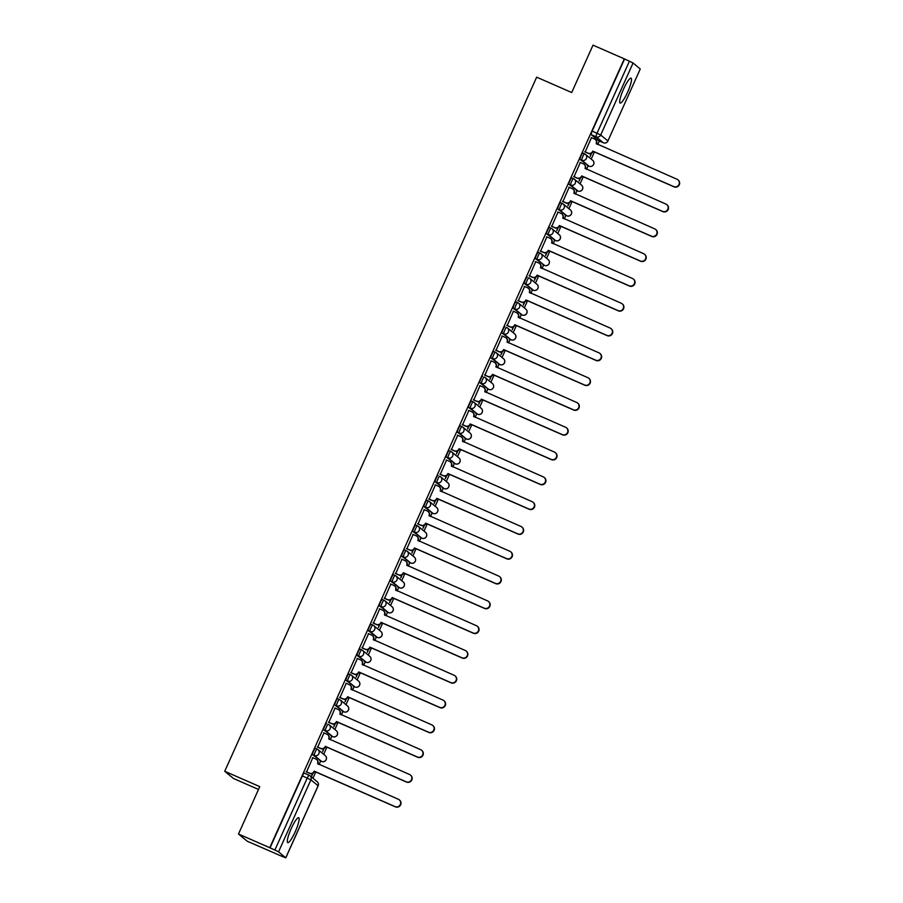 <?xml version="1.0" encoding="UTF-8"?>
<svg xmlns="http://www.w3.org/2000/svg" width="903" height="903" viewBox="0 0 903 903"><rect width="100%" height="100%" fill="white"/><g stroke="black" fill="none" stroke-linecap="round" stroke-linejoin="round"><path stroke-width="1.35" d="M295.202 831.821A13.613 2.483 113.7 0 0 298.679 817.712A13.613 2.483 113.7 0 0 291.229 828.548A13.613 2.483 113.7 0 0 287.752 842.646A13.613 2.483 113.7 0 0 295.202 831.821M627.574 92.253A13.613 2.483 113.7 0 0 631.05 78.143A13.613 2.483 113.7 0 0 623.612 88.968A13.613 2.483 113.7 0 0 620.124 103.077A13.613 2.483 113.7 0 0 627.574 92.253M317.134 749.072L315.463 748.339A3.488 0.632 113.7 0 0 315.44 748.327A3.488 0.632 113.7 0 0 313.522 751.104A3.488 0.632 113.7 0 0 312.607 754.705L314.334 755.461A3.488 0.632 -66.3 0 1 315.26 751.86A3.488 0.632 -66.3 0 1 317.167 749.084A3.488 0.632 -66.3 0 1 317.19 749.095A3.488 3.431 129.5 0 1 318.906 753.655A3.488 3.431 -50.5 0 1 314.334 755.461L321.536 761.398A3.488 3.431 -50.5 0 0 325.193 755.529A3.488 3.488 0 0 1 321.57 761.421A3.488 0.632 -66.3 0 1 321.536 761.398L312.607 754.705M326.581 723.529L326.615 723.54A3.488 0.632 113.7 0 0 326.581 723.529A3.488 0.632 113.7 0 0 324.674 726.305A3.488 0.632 113.7 0 0 323.748 729.895L325.486 730.662A3.488 0.632 -66.3 0 1 326.401 727.062A3.488 0.632 -66.3 0 1 328.308 724.285A3.488 0.632 -66.3 0 1 328.342 724.296A3.488 3.431 129.5 0 1 330.058 728.856A3.488 3.431 -50.5 0 1 325.486 730.662L332.688 736.6A3.488 0.632 -66.3 0 1 332.688 736.6A3.488 3.431 -50.5 0 0 336.334 730.73A3.488 3.488 0 0 1 332.71 736.622L323.748 729.895M339.426 699.475L337.756 698.741A3.488 0.632 113.7 0 0 337.733 698.719A3.488 0.632 113.7 0 0 335.814 701.496A3.488 0.632 113.7 0 0 334.9 705.096L336.627 705.853A3.488 0.632 -66.3 0 1 337.541 702.252A3.488 0.632 -66.3 0 1 339.46 699.475A3.488 0.632 -66.3 0 1 339.483 699.498A3.488 3.431 129.5 0 1 341.199 704.058A3.488 3.431 -50.5 0 1 336.627 705.853L343.829 711.801A3.488 3.431 -50.5 0 0 347.486 705.932A3.488 3.488 0 0 1 343.862 711.824A3.488 0.632 -66.3 0 1 343.829 711.801L334.9 705.096M348.874 673.92L350.601 674.676L348.897 673.943A3.488 0.632 113.7 0 0 348.874 673.92A3.488 0.632 113.7 0 0 346.966 676.697A3.488 0.632 113.7 0 0 346.041 680.298L347.768 681.054A3.488 0.632 -66.3 0 1 348.693 677.453A3.488 0.632 -66.3 0 1 350.601 674.676A3.488 0.632 -66.3 0 1 350.635 674.699A3.488 3.431 129.5 0 1 352.351 679.259A3.488 3.431 -50.5 0 1 347.768 681.054L354.981 687.002A3.488 0.632 -66.3 0 1 354.981 687.002A3.488 3.431 -50.5 0 0 358.626 681.133A3.488 3.488 0 0 1 355.003 687.014L346.041 680.298M361.719 649.867L360.049 649.144A3.488 0.632 113.7 0 0 360.015 649.122A3.488 0.632 113.7 0 0 358.107 651.898A3.488 0.632 113.7 0 0 357.193 655.499L358.92 656.255A3.488 0.632 -66.3 0 1 359.834 652.655A3.488 0.632 -66.3 0 1 361.753 649.878A3.488 0.632 -66.3 0 1 361.776 649.9A3.488 3.431 129.5 0 1 363.491 654.449A3.488 3.431 -50.5 0 1 358.92 656.255L366.121 662.204A3.488 3.431 -50.5 0 0 369.767 656.323A3.488 3.488 0 0 1 366.155 662.215A3.488 0.632 -66.3 0 1 366.155 662.215A3.488 0.632 -66.3 0 1 366.121 662.204L357.193 655.499M372.86 625.068L371.189 624.334A3.488 0.632 113.7 0 0 371.167 624.323A3.488 0.632 113.7 0 0 369.259 627.1A3.488 0.632 113.7 0 0 368.334 630.7L370.061 631.457A3.488 0.632 -66.3 0 1 370.986 627.856A3.488 0.632 -66.3 0 1 372.894 625.079A3.488 0.632 -66.3 0 1 372.928 625.09A3.488 3.431 129.5 0 1 374.632 629.651A3.488 3.431 -50.5 0 1 370.061 631.457L377.273 637.394A3.488 0.632 -66.3 0 1 377.273 637.394A3.488 3.431 -50.5 0 0 380.919 631.524A3.488 3.488 0 0 1 377.296 637.416L368.334 630.7M384.012 600.269L382.341 599.536A3.488 0.632 113.7 0 0 382.308 599.524A3.488 0.632 113.7 0 0 380.4 602.301A3.488 0.632 113.7 0 0 379.486 605.902L381.213 606.658A3.488 0.632 -66.3 0 1 382.127 603.057A3.488 0.632 -66.3 0 1 384.046 600.281A3.488 0.632 -66.3 0 1 384.068 600.292A3.488 3.431 129.5 0 1 385.784 604.852A3.488 3.431 -50.5 0 1 381.213 606.658L388.414 612.595A3.488 3.431 -50.5 0 0 392.06 606.726A3.488 3.488 0 0 1 388.437 612.618A3.488 0.632 -66.3 0 1 388.437 612.618A3.488 0.632 -66.3 0 1 388.414 612.595L379.486 605.902M393.46 574.714L395.187 575.482L393.482 574.737A3.488 0.632 113.7 0 0 393.46 574.714A3.488 0.632 113.7 0 0 391.552 577.491A3.488 0.632 113.7 0 0 390.627 581.092L392.353 581.848A3.488 0.632 -66.3 0 1 393.279 578.259A3.488 0.632 -66.3 0 1 395.187 575.482A3.488 0.632 -66.3 0 1 395.209 575.493A3.488 3.431 129.5 0 1 396.925 580.053A3.488 3.431 -50.5 0 1 392.353 581.848L399.555 587.797A3.488 0.632 -66.3 0 1 399.555 587.797A3.488 3.431 -50.5 0 0 403.212 581.927A3.488 3.488 0 0 1 399.589 587.819L390.627 581.092M406.305 550.672L404.634 549.938A3.488 0.632 113.7 0 0 404.6 549.916A3.488 0.632 113.7 0 0 402.693 552.692A3.488 0.632 113.7 0 0 401.779 556.293L403.506 557.049A3.488 0.632 -66.3 0 1 404.42 553.449A3.488 0.632 -66.3 0 1 406.327 550.672A3.488 0.632 -66.3 0 1 406.361 550.695A3.488 3.431 129.5 0 1 408.077 555.255A3.488 3.431 -50.5 0 1 403.506 557.049L410.707 562.998A3.488 3.431 -50.5 0 0 414.353 557.128A3.488 3.488 0 0 1 410.73 563.009A3.488 0.632 -66.3 0 1 410.73 563.009A3.488 0.632 -66.3 0 1 410.707 562.998L401.779 556.293M415.752 525.117L417.479 525.873L415.775 525.14A3.488 0.632 113.7 0 0 415.752 525.117A3.488 0.632 113.7 0 0 413.845 527.894A3.488 0.632 113.7 0 0 412.919 531.495L414.646 532.251A3.488 0.632 -66.3 0 1 415.572 528.65A3.488 0.632 -66.3 0 1 417.479 525.873A3.488 0.632 -66.3 0 1 417.502 525.896A3.488 3.431 129.5 0 1 419.218 530.445A3.488 3.431 -50.5 0 1 414.646 532.251L421.848 538.199A3.488 0.632 -66.3 0 1 421.848 538.199A3.488 3.431 -50.5 0 0 425.505 532.33A3.488 3.488 0 0 1 421.882 538.211L412.919 531.495M428.598 501.063L426.927 500.33A3.488 0.632 113.7 0 0 426.893 500.318A3.488 0.632 113.7 0 0 424.986 503.095A3.488 0.632 113.7 0 0 424.06 506.696L425.798 507.452A3.488 0.632 -66.3 0 1 426.713 503.851A3.488 0.632 -66.3 0 1 428.62 501.075A3.488 0.632 -66.3 0 1 428.654 501.086A3.488 3.431 129.5 0 1 430.37 505.646A3.488 3.431 -50.5 0 1 425.798 507.452L433 513.401A3.488 3.431 -50.5 0 0 436.646 507.52A3.488 3.488 0 0 1 433.022 513.412A3.488 0.632 -66.3 0 1 433.022 513.412A3.488 0.632 -66.3 0 1 433 513.401L424.06 506.696M438.045 475.52L438.068 475.531A3.488 0.632 113.7 0 0 438.045 475.52A3.488 0.632 113.7 0 0 436.126 478.297A3.488 0.632 113.7 0 0 435.212 481.897L436.939 482.654A3.488 0.632 -66.3 0 1 437.865 479.053A3.488 0.632 -66.3 0 1 439.772 476.276A3.488 0.632 -66.3 0 1 439.795 476.287A3.488 3.431 129.5 0 1 441.511 480.847A3.488 3.431 -50.5 0 1 436.939 482.654L444.141 488.591A3.488 3.431 -50.5 0 0 447.798 482.721A3.488 3.488 0 0 1 444.174 488.613A3.488 0.632 -66.3 0 1 444.141 488.591L435.212 481.897M450.879 451.466L449.22 450.732A3.488 0.632 113.7 0 0 449.186 450.71A3.488 0.632 113.7 0 0 447.278 453.487A3.488 0.632 113.7 0 0 446.353 457.087L448.091 457.844A3.488 0.632 -66.3 0 1 449.005 454.254A3.488 0.632 -66.3 0 1 450.913 451.477A3.488 0.632 -66.3 0 1 450.947 451.489A3.488 3.431 129.5 0 1 452.663 456.049A3.488 3.431 -50.5 0 1 448.091 457.844L455.293 463.792A3.488 3.431 -50.5 0 0 458.938 457.923A3.488 3.488 0 0 1 455.315 463.815A3.488 0.632 -66.3 0 1 455.293 463.792L446.353 457.087M460.338 425.911L462.065 426.667L460.361 425.934A3.488 0.632 113.7 0 0 460.338 425.911A3.488 0.632 113.7 0 0 458.419 428.688A3.488 0.632 113.7 0 0 457.505 432.289L459.232 433.045A3.488 0.632 -66.3 0 1 460.158 429.444A3.488 0.632 -66.3 0 1 462.065 426.667A3.488 0.632 -66.3 0 1 462.088 426.69A3.488 3.431 129.5 0 1 463.803 431.25A3.488 3.431 -50.5 0 1 459.232 433.045L466.433 438.993A3.488 3.431 -50.5 0 0 470.091 433.124A3.488 3.488 0 0 1 466.467 439.016A3.488 0.632 -66.3 0 1 466.433 438.993L457.505 432.289M473.172 401.858L471.501 401.135A3.488 0.632 113.7 0 0 471.479 401.113A3.488 0.632 113.7 0 0 469.571 403.889A3.488 0.632 113.7 0 0 468.646 407.49L470.373 408.246A3.488 0.632 -66.3 0 1 471.298 404.646A3.488 0.632 -66.3 0 1 473.206 401.869A3.488 0.632 -66.3 0 1 473.24 401.891A3.488 3.431 129.5 0 1 474.955 406.44A3.488 3.431 -50.5 0 1 470.373 408.246L477.585 414.195A3.488 3.431 -50.5 0 0 481.231 408.325A3.488 3.488 0 0 1 477.608 414.206A3.488 0.632 -66.3 0 1 477.608 414.206A3.488 0.632 -66.3 0 1 477.585 414.195L468.646 407.49M482.62 376.314L482.654 376.325A3.488 0.632 113.7 0 0 482.62 376.314A3.488 0.632 113.7 0 0 480.712 379.091A3.488 0.632 113.7 0 0 479.798 382.691L481.525 383.448A3.488 0.632 -66.3 0 1 482.439 379.847A3.488 0.632 -66.3 0 1 484.358 377.07A3.488 0.632 -66.3 0 1 484.38 377.093A3.488 3.431 129.5 0 1 486.096 381.642A3.488 3.431 -50.5 0 1 481.525 383.448L488.726 389.396A3.488 0.632 -66.3 0 1 488.726 389.396A3.488 3.431 -50.5 0 0 492.383 383.515A3.488 3.488 0 0 1 488.76 389.407L479.798 382.691M495.465 352.26L493.794 351.527A3.488 0.632 113.7 0 0 493.772 351.515A3.488 0.632 113.7 0 0 491.864 354.292A3.488 0.632 113.7 0 0 490.939 357.893L492.666 358.649A3.488 0.632 -66.3 0 1 493.591 355.048A3.488 0.632 -66.3 0 1 495.499 352.272A3.488 0.632 -66.3 0 1 495.533 352.283A3.488 3.431 129.5 0 1 497.237 356.843A3.488 3.431 -50.5 0 1 492.666 358.649L499.878 364.586A3.488 3.431 -50.5 0 0 503.524 358.717A3.488 3.488 0 0 1 499.901 364.609A3.488 0.632 -66.3 0 1 499.878 364.586L490.939 357.893M504.912 326.717L504.946 326.728A3.488 0.632 113.7 0 0 504.912 326.717A3.488 0.632 113.7 0 0 503.005 329.493A3.488 0.632 113.7 0 0 502.091 333.083L503.818 333.85A3.488 0.632 -66.3 0 1 504.732 330.25A3.488 0.632 -66.3 0 1 506.651 327.473A3.488 0.632 -66.3 0 1 506.673 327.484A3.488 3.431 129.5 0 1 508.389 332.044A3.488 3.431 -50.5 0 1 503.818 333.85L511.019 339.788A3.488 0.632 -66.3 0 1 511.019 339.788A3.488 3.431 -50.5 0 0 514.665 333.918A3.488 3.488 0 0 1 511.042 339.81L502.091 333.083M517.758 302.663L516.087 301.929A3.488 0.632 113.7 0 0 516.064 301.907A3.488 0.632 113.7 0 0 514.157 304.683A3.488 0.632 113.7 0 0 513.231 308.284L514.958 309.04A3.488 0.632 -66.3 0 1 515.884 305.44A3.488 0.632 -66.3 0 1 517.791 302.663A3.488 0.632 -66.3 0 1 517.814 302.686A3.488 3.431 129.5 0 1 519.53 307.246A3.488 3.431 -50.5 0 1 514.958 309.04L522.16 314.989A3.488 3.431 -50.5 0 0 525.817 309.119A3.488 3.488 0 0 1 522.194 315.012A3.488 0.632 -66.3 0 1 522.16 314.989L513.231 308.284M527.205 277.108L527.239 277.131A3.488 0.632 113.7 0 0 527.205 277.108A3.488 0.632 113.7 0 0 525.298 279.885A3.488 0.632 113.7 0 0 524.383 283.486L526.11 284.242A3.488 0.632 -66.3 0 1 527.025 280.641A3.488 0.632 -66.3 0 1 528.932 277.864A3.488 0.632 -66.3 0 1 528.966 277.887A3.488 3.431 129.5 0 1 530.682 282.436A3.488 3.431 -50.5 0 1 526.11 284.242L533.312 290.19A3.488 0.632 -66.3 0 1 533.312 290.19A3.488 3.431 -50.5 0 0 536.958 284.321A3.488 3.488 0 0 1 533.334 290.202L524.383 283.486M540.05 253.054L538.38 252.321A3.488 0.632 113.7 0 0 538.357 252.309A3.488 0.632 113.7 0 0 536.45 255.086A3.488 0.632 113.7 0 0 535.524 258.687L537.251 259.443A3.488 0.632 -66.3 0 1 538.177 255.842A3.488 0.632 -66.3 0 1 540.084 253.066A3.488 0.632 -66.3 0 1 540.107 253.088A3.488 3.431 129.5 0 1 541.823 257.637A3.488 3.431 -50.5 0 1 537.251 259.443L544.453 265.392A3.488 3.431 -50.5 0 0 548.11 259.511A3.488 3.488 0 0 1 544.486 265.403A3.488 0.632 -66.3 0 1 544.486 265.403A3.488 0.632 -66.3 0 1 544.453 265.392L535.524 258.687M551.202 228.256L549.532 227.522A3.488 0.632 113.7 0 0 549.498 227.511A3.488 0.632 113.7 0 0 547.59 230.288A3.488 0.632 113.7 0 0 546.665 233.888L548.403 234.645A3.488 0.632 -66.3 0 1 549.317 231.044A3.488 0.632 -66.3 0 1 551.225 228.267A3.488 0.632 -66.3 0 1 551.259 228.278A3.488 3.431 129.5 0 1 552.975 232.839A3.488 3.431 -50.5 0 1 548.403 234.645L555.605 240.582A3.488 0.632 -66.3 0 1 555.605 240.582A3.488 3.431 -50.5 0 0 559.25 234.712A3.488 3.488 0 0 1 555.627 240.604L546.665 233.888M562.343 203.457L560.673 202.723A3.488 0.632 113.7 0 0 560.65 202.712A3.488 0.632 113.7 0 0 558.731 205.489A3.488 0.632 113.7 0 0 557.817 209.078L559.544 209.846A3.488 0.632 -66.3 0 1 560.47 206.245A3.488 0.632 -66.3 0 1 562.377 203.468A3.488 0.632 -66.3 0 1 562.4 203.48A3.488 3.431 129.5 0 1 564.115 208.04A3.488 3.431 -50.5 0 1 559.544 209.846L566.745 215.783A3.488 3.431 -50.5 0 0 570.403 209.914A3.488 3.488 0 0 1 566.779 215.806A3.488 0.632 -66.3 0 1 566.745 215.783L557.817 209.078M573.484 178.659L571.825 177.925A3.488 0.632 113.7 0 0 571.791 177.902A3.488 0.632 113.7 0 0 569.883 180.679A3.488 0.632 113.7 0 0 568.958 184.28L570.696 185.036A3.488 0.632 -66.3 0 1 571.61 181.435A3.488 0.632 -66.3 0 1 573.518 178.659A3.488 0.632 -66.3 0 1 573.552 178.681A3.488 3.431 129.5 0 1 575.267 183.241A3.488 3.431 -50.5 0 1 570.696 185.036L577.897 190.984A3.488 0.632 -66.3 0 1 577.897 190.984A3.488 3.431 -50.5 0 0 581.543 185.115A3.488 3.488 0 0 1 577.92 191.007L568.958 184.28M584.636 153.849L582.966 153.126A3.488 0.632 113.7 0 0 582.943 153.104A3.488 0.632 113.7 0 0 581.024 155.88A3.488 0.632 113.7 0 0 580.11 159.481L581.837 160.237A3.488 0.632 -66.3 0 1 582.762 156.637A3.488 0.632 -66.3 0 1 584.67 153.86A3.488 0.632 -66.3 0 1 584.692 153.882A3.488 3.431 129.5 0 1 586.408 158.443A3.488 3.431 -50.5 0 1 581.837 160.237L589.038 166.186A3.488 3.431 -50.5 0 0 592.695 160.316A3.488 3.488 0 0 1 589.072 166.197A3.488 0.632 -66.3 0 1 589.072 166.197A3.488 0.632 -66.3 0 1 589.038 166.186L580.11 159.481M238.482 834.011L259.771 786.626L224.723 771.275L536.664 77.173L571.712 92.524L593.011 45.15L624.289 58.853L269.76 847.714L238.482 834.011L247.208 841.212L278.53 854.836M312.957 778.217L315.768 771.975M319.098 764.548L320.678 761.037M323.703 754.31L326.909 747.176M330.25 739.749L331.83 736.227M334.855 729.511L338.061 722.366M341.39 714.95L342.971 711.429M345.996 704.701L349.201 697.567M352.542 690.152L354.123 686.63M357.148 679.903L360.353 672.769M363.683 665.353L365.264 661.831M368.289 655.104L371.494 647.97M374.835 640.543L376.416 637.033M379.429 630.305L382.646 623.172M385.976 615.744L387.556 612.223M390.581 605.507L393.787 598.362M397.117 590.946L398.708 587.424M401.722 580.697L404.939 573.563M408.269 566.147L409.849 562.625M412.874 555.898L416.08 548.764M419.41 541.348L420.99 537.827M424.015 531.099L427.221 523.966M430.562 516.539L432.142 513.028M435.167 506.301L438.373 499.167M441.702 491.74L443.283 488.23M446.308 481.502L449.513 474.357M452.854 466.941L454.435 463.42M457.46 456.692L460.665 449.559M463.995 442.143L465.576 438.621M468.601 431.894L471.806 424.76M475.147 417.344L476.728 413.822M479.753 407.095L482.958 399.961M486.288 392.534L487.868 389.024M490.893 382.296L494.099 375.163M497.44 367.735L499.02 364.225M502.034 357.498L505.251 350.353M508.581 342.937L510.161 339.415M513.186 332.699L516.392 325.554M519.733 318.138L521.313 314.616M524.327 307.889L527.544 300.755M530.874 293.34L532.454 289.818M535.479 283.091L538.685 275.957M542.014 268.541L543.595 265.019M546.62 258.292L549.825 251.158M553.167 243.731L554.747 240.221M557.772 233.493L560.977 226.36M564.307 218.932L565.888 215.411M568.913 208.695L572.118 201.55M575.459 194.134L577.04 190.612M580.065 183.885L583.27 176.751M586.6 169.335L588.18 165.813M591.205 159.086L594.411 151.952M597.752 144.536L599.332 141.015M258.506 789.459L233.448 778.476L224.723 771.275M278.485 854.915L285.788 857.85L278.542 851.856L274.884 850.05L307.257 778.036A3.488 0.632 -66.3 0 1 309.165 775.259A3.488 0.632 -66.3 0 1 309.187 775.282A3.488 3.431 -50.5 0 1 309.989 775.767A3.488 3.488 0 0 0 309.165 775.259L304.288 773.126A3.488 0.632 -66.3 0 1 304.322 773.137L309.131 775.248M269.76 847.714L274.884 850.05M598.52 140.654A3.488 0.632 -66.3 0 1 598.486 140.642L591.251 134.682L596.127 136.816A3.488 0.632 -66.3 0 1 597.041 133.215L629.414 61.201L633.071 62.996L640.238 69M629.414 61.201L624.289 58.853M591.465 137.685L585.178 151.997M590.946 153.533L590.235 156.287L591.612 153.217M580.313 162.484L574.037 176.796M579.805 178.331L579.083 181.085L580.46 178.015M569.172 187.282L562.885 201.595M568.653 203.13L567.942 205.884L569.319 202.825M558.02 212.092L551.744 226.405M557.512 227.928L556.79 230.694L558.178 227.624M546.879 236.891L540.592 251.203M546.36 252.727L545.649 255.493L547.026 252.422M535.727 261.689L529.451 276.002M535.219 277.526L534.508 280.291L535.885 277.221M524.587 286.488L518.311 300.801M524.079 302.336L523.356 305.09L524.733 302.02M513.446 311.287L507.159 325.599M512.927 327.134L512.215 329.888L513.593 326.83M502.294 336.097L496.018 350.409M501.786 351.933L501.063 354.698L502.44 351.628M491.153 360.895L484.866 375.208M490.634 376.732L489.923 379.497L491.3 376.427M480.001 385.694L473.725 400.006M479.493 401.53L478.771 404.296L480.148 401.225M468.86 410.493L462.573 424.805M468.341 426.34L467.63 429.094L469.007 426.024M457.708 435.291L451.432 449.604M457.2 451.139L456.478 453.893L457.855 450.834M446.567 460.101L440.28 474.414M446.048 475.937L445.337 478.692L446.714 475.633M435.415 484.9L429.139 499.212M434.907 500.736L434.185 503.502L435.573 500.431M424.275 509.698L417.987 524.011M423.755 525.535L423.044 528.3L424.421 525.23M413.122 534.497L406.847 548.81M412.615 550.345L411.903 553.099L413.281 550.029M401.982 559.296L395.706 573.608M401.474 575.143L400.751 577.897L402.128 574.839M390.841 584.106L384.554 598.407M390.322 599.942L389.611 602.696L390.988 599.637M379.689 608.904L373.413 623.217M379.181 624.741L378.459 627.506L379.836 624.436M368.548 633.703L362.261 648.015M368.029 649.539L367.318 652.305L368.695 649.234M357.396 658.501L351.12 672.814M356.888 674.349L356.166 677.103L357.543 674.033M346.255 683.3L339.968 697.613M345.736 699.148L345.025 701.902L346.402 698.832M335.103 708.099L328.827 722.411M334.595 723.946L333.873 726.701L335.25 723.642M323.963 732.909L317.675 747.221M323.443 748.745L322.732 751.51L324.109 748.44M312.81 757.707L306.535 772.02M312.303 773.544L311.58 776.309L312.969 773.239M321.57 761.421L319.843 760.665A3.488 0.632 113.7 0 0 319.843 760.665A3.488 0.632 113.7 0 0 319.865 760.676M330.961 735.843A3.488 0.632 113.7 0 0 330.983 735.866A3.488 0.632 113.7 0 0 331.017 735.866L332.71 736.622M343.862 711.824L342.124 711.056A3.488 0.632 113.7 0 0 342.124 711.056A3.488 0.632 113.7 0 0 342.158 711.067M353.242 686.246A3.488 0.632 113.7 0 0 353.276 686.257A3.488 0.632 113.7 0 0 353.31 686.269L355.003 687.014A3.488 0.632 -66.3 0 0 355.037 687.025M366.155 662.215L364.417 661.459A3.488 0.632 113.7 0 0 364.417 661.459A3.488 0.632 113.7 0 0 364.451 661.47M375.535 636.638A3.488 0.632 113.7 0 0 375.569 636.66A3.488 0.632 113.7 0 0 375.603 636.671L377.296 637.416M388.437 612.618L386.71 611.862A3.488 0.632 113.7 0 0 386.71 611.862A3.488 0.632 113.7 0 0 386.744 611.873M397.828 587.04A3.488 0.632 113.7 0 0 397.862 587.063A3.488 0.632 113.7 0 0 397.896 587.063L399.589 587.819A3.488 0.632 -66.3 0 0 399.623 587.819M410.73 563.009L409.003 562.253A3.488 0.632 113.7 0 0 409.003 562.253A3.488 0.632 113.7 0 0 409.036 562.264M420.121 537.443A3.488 0.632 113.7 0 0 420.155 537.454A3.488 0.632 113.7 0 0 420.188 537.466L421.882 538.211M442.414 487.834A3.488 0.632 113.7 0 0 442.447 487.857A3.488 0.632 113.7 0 0 442.47 487.868L444.174 488.613M466.467 439.016L464.729 438.248A3.488 0.632 113.7 0 0 464.729 438.248A3.488 0.632 113.7 0 0 464.763 438.26M488.794 389.419A3.488 0.632 -66.3 0 1 488.76 389.407L487.022 388.651A3.488 0.632 113.7 0 0 487.022 388.651A3.488 0.632 113.7 0 0 487.056 388.662M565.018 215.027A3.488 0.632 113.7 0 0 565.052 215.049A3.488 0.632 113.7 0 0 565.075 215.049L566.779 215.806M577.92 191.007L576.193 190.24A3.488 0.632 113.7 0 0 576.193 190.24A3.488 0.632 113.7 0 0 576.227 190.251M270.02 847.917L302.381 775.903A3.488 0.632 -66.3 0 1 304.288 773.126M603.362 142.776L598.486 140.642A3.488 0.632 -66.3 0 1 598.452 140.631L603.328 142.764L596.127 136.816A3.488 3.431 129.5 0 0 600.698 135.01L607.9 140.958L640.272 68.944L607.9 140.958A3.488 3.431 129.5 0 1 603.328 142.764A3.488 0.632 -66.3 0 0 603.362 142.776A3.488 0.632 -66.3 0 1 603.362 142.776A3.488 3.488 0 0 0 607.945 141.015M624.537 59.067L592.176 131.082A3.488 0.632 113.7 0 0 591.251 134.682M584.794 151.704L588.124 153.16A3.488 3.431 -50.5 0 0 592.695 151.354L593.023 151.625A3.488 3.431 129.5 0 1 588.451 153.431L584.873 151.862M592.797 151.117L673.751 186.582A4.018 3.939 -50.5 0 0 677.95 179.832A4.018 3.939 -50.5 0 0 677.036 179.268L596.194 143.566A3.488 3.431 -50.5 0 0 595.269 139.502L595.608 139.773A3.488 3.431 129.5 0 1 596.522 143.837L596.465 143.972M677.95 179.832L678.277 180.103A4.018 3.939 129.5 0 1 674.078 186.853L593.136 151.388M595.269 139.502A3.488 3.431 -50.5 0 0 594.479 139.006L591.149 137.549M573.642 176.503L576.972 177.959A3.488 3.431 -50.5 0 0 581.543 176.153L581.882 176.435A3.488 3.431 129.5 0 1 577.31 178.23L573.721 176.661M581.656 175.916L662.599 211.381A4.018 3.939 -50.5 0 0 666.798 204.631A4.018 3.939 -50.5 0 0 665.895 204.067L585.054 168.364A3.488 3.431 -50.5 0 0 584.128 164.301L584.455 164.572A3.488 3.431 129.5 0 1 585.381 168.635L585.325 168.771M666.798 204.631L667.136 204.902A4.018 3.939 129.5 0 1 662.937 211.652L581.983 176.187M584.128 164.301A3.488 3.431 -50.5 0 0 583.338 163.815L580.008 162.348M562.501 201.301L565.831 202.757A3.488 3.431 -50.5 0 0 570.403 200.963L570.73 201.234A3.488 3.431 129.5 0 1 566.158 203.028L562.58 201.459M570.515 200.714L651.458 236.18A4.018 3.939 -50.5 0 0 655.657 229.43A4.018 3.939 -50.5 0 0 654.743 228.877L573.902 193.163A3.488 3.431 -50.5 0 0 572.987 189.099L573.315 189.37A3.488 3.431 129.5 0 1 574.24 193.445L574.173 193.569M655.657 229.43L655.984 229.701A4.018 3.939 129.5 0 1 651.785 236.462L570.843 200.997M572.987 189.099A3.488 3.431 -50.5 0 0 572.186 188.614L568.856 187.147M551.349 226.1L554.679 227.556A3.488 3.431 -50.5 0 0 559.262 225.761L559.589 226.032A3.488 3.431 129.5 0 1 555.018 227.838L551.428 226.269M559.363 225.524L640.306 260.99A4.018 3.939 -50.5 0 0 644.505 254.228A4.018 3.939 -50.5 0 0 643.602 253.675L562.761 217.973A3.488 3.431 -50.5 0 0 561.835 213.898L562.163 214.169A3.488 3.431 129.5 0 1 563.088 218.244L563.032 218.368M644.505 254.228L644.844 254.511A4.018 3.939 129.5 0 1 640.645 261.26L559.691 225.795M561.835 213.898A3.488 3.431 -50.5 0 0 561.045 213.413L557.715 211.957M540.208 250.899L543.538 252.366A3.488 3.431 -50.5 0 0 548.11 250.56L548.437 250.831A3.488 3.431 129.5 0 1 543.866 252.637L540.287 251.068M548.223 250.323L629.165 285.788A4.018 3.939 -50.5 0 0 633.364 279.038A4.018 3.939 -50.5 0 0 632.45 278.474L551.609 242.772A3.488 3.431 -50.5 0 0 550.695 238.697L551.022 238.968A3.488 3.431 129.5 0 1 551.947 243.042L551.88 243.178M633.364 279.038L633.692 279.309A4.018 3.939 129.5 0 1 629.493 286.059L548.55 250.594M550.695 238.697A3.488 3.431 -50.5 0 0 549.893 238.211L546.563 236.755M529.068 275.708L532.398 277.165A3.488 3.431 -50.5 0 0 536.969 275.359L537.296 275.629A3.488 3.431 129.5 0 1 532.725 277.435L529.147 275.866M537.071 275.122L618.024 310.587A4.018 3.939 -50.5 0 0 622.223 303.837A4.018 3.939 -50.5 0 0 621.309 303.273L540.468 267.57A3.488 3.431 -50.5 0 0 539.543 263.495L539.87 263.778A3.488 3.431 129.5 0 1 540.795 267.841L540.739 267.977M622.223 303.837L622.551 304.108A4.018 3.939 129.5 0 1 618.352 310.858L537.398 275.392M539.543 263.495A3.488 3.431 -50.5 0 0 538.752 263.01L535.423 261.554M517.916 300.507L521.245 301.963A3.488 3.431 -50.5 0 0 525.817 300.157L526.156 300.428A3.488 3.431 129.5 0 1 521.573 302.234L517.995 300.665M525.93 299.92L606.872 335.385A4.018 3.939 -50.5 0 0 611.071 328.636A4.018 3.939 -50.5 0 0 610.157 328.071L529.316 292.369A3.488 3.431 -50.5 0 0 528.402 288.305L528.729 288.576A3.488 3.431 129.5 0 1 529.655 292.64L529.587 292.775M611.071 328.636L611.399 328.906A4.018 3.939 129.5 0 1 607.2 335.656L526.257 300.191M528.402 288.305A3.488 3.431 -50.5 0 0 527.6 287.809L524.271 286.353M506.775 325.306L510.105 326.762A3.488 3.431 -50.5 0 0 514.676 324.956L515.003 325.238A3.488 3.431 129.5 0 1 510.432 327.033L506.854 325.464M514.778 324.719L595.732 360.184A4.018 3.939 -50.5 0 0 599.931 353.434A4.018 3.939 -50.5 0 0 599.016 352.87L518.175 317.167A3.488 3.431 -50.5 0 0 517.25 313.104L517.588 313.375A3.488 3.431 129.5 0 1 518.503 317.45L518.446 317.574M599.931 353.434L600.258 353.705A4.018 3.939 129.5 0 1 596.059 360.466L515.116 325.001M517.25 313.104A3.488 3.431 -50.5 0 0 516.46 312.619L513.13 311.151M495.623 350.104L498.953 351.56A3.488 3.431 -50.5 0 0 503.524 349.766L503.863 350.037A3.488 3.431 129.5 0 1 499.291 351.843L495.702 350.262M503.637 349.529L584.58 384.994A4.018 3.939 -50.5 0 0 588.779 378.233A4.018 3.939 -50.5 0 0 587.864 377.68L507.023 341.977A3.488 3.431 -50.5 0 0 506.109 337.903L506.436 338.173A3.488 3.431 129.5 0 1 507.362 342.248L507.305 342.372M588.779 378.233L589.106 378.515A4.018 3.939 129.5 0 1 584.918 385.265L503.964 349.8M506.109 337.903A3.488 3.431 -50.5 0 0 505.319 337.417L501.989 335.961M484.482 374.903L487.812 376.37A3.488 3.431 -50.5 0 0 492.383 374.564L492.711 374.835A3.488 3.431 129.5 0 1 488.139 376.641L484.561 375.072M492.485 374.327L573.439 409.793A4.018 3.939 -50.5 0 0 577.638 403.043A4.018 3.939 -50.5 0 0 576.724 402.478L495.882 366.776A3.488 3.431 -50.5 0 0 494.957 362.701L495.296 362.972A3.488 3.431 129.5 0 1 496.21 367.047L496.153 367.182M577.638 403.043L577.965 403.314A4.018 3.939 129.5 0 1 573.766 410.064L492.824 374.598M494.957 362.701A3.488 3.431 -50.5 0 0 494.167 362.216L490.837 360.76M473.33 399.702L476.66 401.169A3.488 3.431 -50.5 0 0 481.231 399.363L481.57 399.634A3.488 3.431 129.5 0 1 476.998 401.44L473.409 399.871M481.344 399.126L562.287 434.591A4.018 3.939 -50.5 0 0 566.486 427.841A4.018 3.939 -50.5 0 0 565.571 427.277L484.742 391.575A3.488 3.431 -50.5 0 0 483.816 387.5L484.143 387.782A3.488 3.431 129.5 0 1 485.069 391.846L485.013 391.981M566.486 427.841L566.824 428.112A4.018 3.939 129.5 0 1 562.625 434.862L481.671 399.397M483.816 387.5A3.488 3.431 -50.5 0 0 483.026 387.015L479.696 385.558M462.189 424.512L465.519 425.968A3.488 3.431 -50.5 0 0 470.091 424.162L470.418 424.433A3.488 3.431 129.5 0 1 465.846 426.239L462.268 424.67M470.192 423.925L551.146 459.39A4.018 3.939 -50.5 0 0 555.345 452.64A4.018 3.939 -50.5 0 0 554.431 452.076L473.59 416.373A3.488 3.431 -50.5 0 0 472.664 412.31L473.003 412.581A3.488 3.431 129.5 0 1 473.917 416.644L473.861 416.78M555.345 452.64L555.672 452.911A4.018 3.939 129.5 0 1 551.473 459.661L470.531 424.196M472.664 412.31A3.488 3.431 -50.5 0 0 471.874 411.813L468.544 410.357M451.037 449.31L454.367 450.766A3.488 3.431 -50.5 0 0 458.938 448.96L459.277 449.242A3.488 3.431 129.5 0 1 454.706 451.037L451.116 449.468M459.051 448.723L539.994 484.189A4.018 3.939 -50.5 0 0 544.193 477.439A4.018 3.939 -50.5 0 0 543.29 476.874L462.449 441.172A3.488 3.431 -50.5 0 0 461.523 437.108L461.851 437.379A3.488 3.431 129.5 0 1 462.776 441.443L462.72 441.578M544.193 477.439L544.532 477.71A4.018 3.939 129.5 0 1 540.333 484.471L459.379 449.005M461.523 437.108A3.488 3.431 -50.5 0 0 460.733 436.623L457.403 435.156M439.896 474.109L443.226 475.565A3.488 3.431 -50.5 0 0 447.798 473.77L448.125 474.041A3.488 3.431 129.5 0 1 443.554 475.836L439.975 474.267M447.911 473.533L528.853 508.999A4.018 3.939 -50.5 0 0 533.052 502.237A4.018 3.939 -50.5 0 0 532.138 501.684L451.297 465.971A3.488 3.431 -50.5 0 0 450.383 461.907L450.71 462.178A3.488 3.431 129.5 0 1 451.624 466.253L451.568 466.377M533.052 502.237L533.38 502.508A4.018 3.939 129.5 0 1 529.181 509.269L448.238 473.804M450.383 461.907A3.488 3.431 -50.5 0 0 449.581 461.422L446.251 459.966M428.744 498.907L432.074 500.364A3.488 3.431 -50.5 0 0 436.657 498.569L436.984 498.84A3.488 3.431 129.5 0 1 432.413 500.646L428.823 499.077M436.759 498.332L517.701 533.797A4.018 3.939 -50.5 0 0 521.9 527.036A4.018 3.939 -50.5 0 0 520.997 526.483L440.156 490.78A3.488 3.431 -50.5 0 0 439.23 486.706L439.558 486.977A3.488 3.431 129.5 0 1 440.483 491.051L440.427 491.187M521.9 527.036L522.239 527.318A4.018 3.939 129.5 0 1 518.04 534.068L437.086 498.603M439.23 486.706A3.488 3.431 -50.5 0 0 438.44 486.22L435.111 484.764M417.604 523.706L420.933 525.174A3.488 3.431 -50.5 0 0 425.505 523.368L425.832 523.638A3.488 3.431 129.5 0 1 421.261 525.444L417.683 523.875M425.618 523.13L506.56 558.596A4.018 3.939 -50.5 0 0 510.759 551.846A4.018 3.939 -50.5 0 0 509.845 551.281L429.004 515.579A3.488 3.431 -50.5 0 0 428.09 511.504L428.417 511.787A3.488 3.431 129.5 0 1 429.343 515.85L429.275 515.985M510.759 551.846L511.087 552.117A4.018 3.939 129.5 0 1 506.888 558.867L425.945 523.401M428.09 511.504A3.488 3.431 -50.5 0 0 427.288 511.019L423.959 509.563M406.463 548.516L409.793 549.972A3.488 3.431 -50.5 0 0 414.364 548.166L414.691 548.437A3.488 3.431 129.5 0 1 410.12 550.243L406.542 548.674M414.466 547.929L495.42 583.394A4.018 3.939 -50.5 0 0 499.607 576.645A4.018 3.939 -50.5 0 0 498.704 576.08L417.863 540.378A3.488 3.431 -50.5 0 0 416.938 536.314L417.265 536.585A3.488 3.431 129.5 0 1 418.191 540.649L418.134 540.784M499.607 576.645L499.946 576.915A4.018 3.939 129.5 0 1 495.747 583.665L414.793 548.2M416.938 536.314A3.488 3.431 -50.5 0 0 416.148 535.818L412.818 534.362M395.311 573.315L398.641 574.771A3.488 3.431 -50.5 0 0 403.212 572.965L403.551 573.247A3.488 3.431 129.5 0 1 398.968 575.042L395.39 573.473M403.325 572.728L484.268 608.193A4.018 3.939 -50.5 0 0 488.467 601.443A4.018 3.939 -50.5 0 0 487.552 600.879L406.711 565.176A3.488 3.431 -50.5 0 0 405.797 561.113L406.124 561.384A3.488 3.431 129.5 0 1 407.05 565.447L406.982 565.583M488.467 601.443L488.794 601.714A4.018 3.939 129.5 0 1 484.595 608.464L403.652 572.999M405.797 561.113A3.488 3.431 -50.5 0 0 404.995 560.628L401.666 559.16M384.17 598.113L387.5 599.569A3.488 3.431 -50.5 0 0 392.071 597.775L392.399 598.046A3.488 3.431 129.5 0 1 387.827 599.84L384.249 598.271M392.173 597.526L473.127 632.992A4.018 3.939 -50.5 0 0 477.326 626.242A4.018 3.939 -50.5 0 0 476.412 625.689L395.57 589.975A3.488 3.431 -50.5 0 0 394.645 585.912L394.983 586.182A3.488 3.431 129.5 0 1 395.898 590.257L395.841 590.381M477.326 626.242L477.653 626.513A4.018 3.939 129.5 0 1 473.454 633.274L392.512 597.809M394.645 585.912A3.488 3.431 -50.5 0 0 393.855 585.426L390.525 583.959M373.018 622.912L376.348 624.368A3.488 3.431 -50.5 0 0 380.919 622.573L381.258 622.844A3.488 3.431 129.5 0 1 376.675 624.65L373.097 623.081M381.032 622.336L461.975 657.802A4.018 3.939 -50.5 0 0 466.174 651.04A4.018 3.939 -50.5 0 0 465.259 650.487L384.418 614.785A3.488 3.431 -50.5 0 0 383.504 610.71L383.831 610.981A3.488 3.431 129.5 0 1 384.757 615.056L384.701 615.18M466.174 651.04L466.501 651.323A4.018 3.939 129.5 0 1 462.313 658.073L381.359 622.607M383.504 610.71A3.488 3.431 -50.5 0 0 382.714 610.225L379.384 608.769M361.877 647.711L365.207 649.178A3.488 3.431 -50.5 0 0 369.779 647.372L370.106 647.643A3.488 3.431 129.5 0 1 365.534 649.449L361.956 647.88M369.88 647.135L450.834 682.6A4.018 3.939 -50.5 0 0 455.033 675.85A4.018 3.939 -50.5 0 0 454.119 675.286L373.278 639.584A3.488 3.431 -50.5 0 0 372.352 635.509L372.691 635.78A3.488 3.431 129.5 0 1 373.605 639.855L373.549 639.99M455.033 675.85L455.36 676.121A4.018 3.939 129.5 0 1 451.161 682.871L370.219 647.406M372.352 635.509A3.488 3.431 -50.5 0 0 371.562 635.023L368.232 633.567M350.725 672.521L354.055 673.977A3.488 3.431 -50.5 0 0 358.626 672.171L358.965 672.442A3.488 3.431 129.5 0 1 354.394 674.248L350.804 672.679M358.739 671.934L439.682 707.399A4.018 3.939 -50.5 0 0 443.881 700.649A4.018 3.939 -50.5 0 0 442.967 700.085L362.137 664.382A3.488 3.431 -50.5 0 0 361.211 660.307L361.539 660.59A3.488 3.431 129.5 0 1 362.464 664.653L362.408 664.789M443.881 700.649L444.22 700.92A4.018 3.939 129.5 0 1 440.021 707.67L359.067 672.204M361.211 660.307A3.488 3.431 -50.5 0 0 360.421 659.822L357.091 658.366M339.584 697.319L342.914 698.775A3.488 3.431 -50.5 0 0 347.486 696.969L347.813 697.251A3.488 3.431 129.5 0 1 343.242 699.046L339.663 697.477M347.587 696.732L428.541 732.198A4.018 3.939 -50.5 0 0 432.74 725.448A4.018 3.939 -50.5 0 0 431.826 724.883L350.985 689.181A3.488 3.431 -50.5 0 0 350.059 685.117L350.398 685.388A3.488 3.431 129.5 0 1 351.312 689.452L351.256 689.587M432.74 725.448L433.068 725.719A4.018 3.939 129.5 0 1 428.869 732.468L347.926 697.003M350.059 685.117A3.488 3.431 -50.5 0 0 349.269 684.621L345.939 683.165M328.432 722.118L331.762 723.574A3.488 3.431 -50.5 0 0 336.334 721.779L336.672 722.05A3.488 3.431 129.5 0 1 332.101 723.845L328.511 722.276M336.447 721.531L417.389 756.996A4.018 3.939 -50.5 0 0 421.588 750.246A4.018 3.939 -50.5 0 0 420.685 749.693L339.844 713.98A3.488 3.431 -50.5 0 0 338.918 709.916L339.246 710.187A3.488 3.431 129.5 0 1 340.171 714.262L340.115 714.386M421.588 750.246L421.927 750.517A4.018 3.939 129.5 0 1 417.728 757.278L336.774 721.813M338.918 709.916A3.488 3.431 -50.5 0 0 338.128 709.431L334.799 707.963M317.292 746.916L320.621 748.373A3.488 3.431 -50.5 0 0 325.193 746.578L325.52 746.849A3.488 3.431 129.5 0 1 320.949 748.655L317.371 747.086M325.294 746.341L406.248 781.806A4.018 3.939 -50.5 0 0 410.447 775.045A4.018 3.939 -50.5 0 0 409.533 774.492L328.692 738.789A3.488 3.431 -50.5 0 0 327.766 734.715L328.105 734.986A3.488 3.431 129.5 0 1 329.019 739.06L328.963 739.185M410.447 775.045L410.775 775.327A4.018 3.939 129.5 0 1 406.576 782.077L325.633 746.612M327.766 734.715A3.488 3.431 -50.5 0 0 326.976 734.229L323.646 732.773M306.14 771.715L309.469 773.182A3.488 3.431 -50.5 0 0 314.052 771.376L314.379 771.647A3.488 3.431 129.5 0 1 309.808 773.453L306.219 771.884M314.154 771.139L395.096 806.605A4.018 3.939 -50.5 0 0 399.295 799.855A4.018 3.939 -50.5 0 0 398.392 799.29L317.551 763.588A3.488 3.431 -50.5 0 0 316.626 759.513L316.953 759.784A3.488 3.431 129.5 0 1 317.879 763.859L317.822 763.994M399.295 799.855L399.634 800.126A4.018 3.939 129.5 0 1 395.435 806.876L314.481 771.41M316.626 759.513A3.488 3.431 -50.5 0 0 315.836 759.028L312.506 757.572M285.743 857.794L318.104 785.779L310.903 779.831L278.542 851.856M633.071 62.996L600.698 135.01L592.176 131.082M555.661 240.616A3.488 0.632 -66.3 0 1 555.627 240.604L553.9 239.848M511.087 339.821A3.488 0.632 -66.3 0 1 511.042 339.81L509.315 339.054M499.935 364.62A3.488 0.632 -66.3 0 1 499.901 364.609L498.174 363.853M302.381 775.903L310.903 779.831A3.488 3.431 -50.5 0 0 309.989 775.767L317.19 781.705A3.488 3.431 -50.5 0 1 318.104 785.779L318.082 785.836M315.44 748.327L317.167 749.084A3.488 3.488 0 0 1 317.991 749.592L325.193 755.529M337.733 698.719L339.46 699.475A3.488 3.488 0 0 1 340.273 699.983L347.486 705.932M360.015 649.122L361.753 649.878A3.488 3.488 0 0 1 362.566 650.386L369.767 656.323M371.167 624.323L372.894 625.079A3.488 3.488 0 0 1 373.718 625.587L380.919 631.524M382.308 599.524L384.046 600.281A3.488 3.488 0 0 1 384.859 600.777L392.06 606.726M404.6 549.916L406.327 550.672A3.488 3.488 0 0 1 407.151 551.18L414.353 557.128M426.893 500.318L428.62 501.075A3.488 3.488 0 0 1 429.444 501.583L436.646 507.52M449.186 450.71L450.913 451.477A3.488 3.488 0 0 1 451.737 451.974L458.938 457.923M471.479 401.113L473.206 401.869A3.488 3.488 0 0 1 474.03 402.377L481.231 408.325M493.772 351.515L495.499 352.272A3.488 3.488 0 0 1 496.323 352.78L503.524 358.717M516.064 301.907L517.791 302.663A3.488 3.488 0 0 1 518.615 303.171L525.817 309.119M538.357 252.309L540.084 253.066A3.488 3.488 0 0 1 540.908 253.574L548.11 259.511M549.498 227.511L551.225 228.267A3.488 3.488 0 0 1 552.049 228.775L559.25 234.712M560.65 202.712L562.377 203.468A3.488 3.488 0 0 1 563.201 203.965L570.403 209.914M571.791 177.902L573.518 178.659A3.488 3.488 0 0 1 574.342 179.166L581.543 185.115M582.943 153.104L584.67 153.86A3.488 3.488 0 0 1 585.483 154.368L592.695 160.316M587.345 165.441L589.072 166.197M542.759 264.647L544.486 265.403M531.607 289.445L533.334 290.202M520.467 314.244L522.194 315.012M475.881 413.45L477.608 414.206M453.588 463.058L455.315 463.815M431.295 512.656L433.022 513.412M536.958 284.321L529.756 278.372A3.488 3.488 0 0 0 528.932 277.864M514.665 333.918L507.463 327.97A3.488 3.488 0 0 0 506.651 327.473M492.383 383.515L485.171 377.578A3.488 3.488 0 0 0 484.358 377.07M470.091 433.124L462.878 427.175A3.488 3.488 0 0 0 462.065 426.667M447.798 482.721L440.596 476.773A3.488 3.488 0 0 0 439.772 476.276M425.505 532.33L418.303 526.381A3.488 3.488 0 0 0 417.479 525.873M403.212 581.927L396.011 575.979A3.488 3.488 0 0 0 395.187 575.482M358.626 681.133L351.425 675.184A3.488 3.488 0 0 0 350.601 674.676M336.334 730.73L329.132 724.782A3.488 3.488 0 0 0 328.308 724.285M285.788 857.85L318.149 785.836A3.488 3.488 0 0 0 317.19 781.705"/></g></svg>
